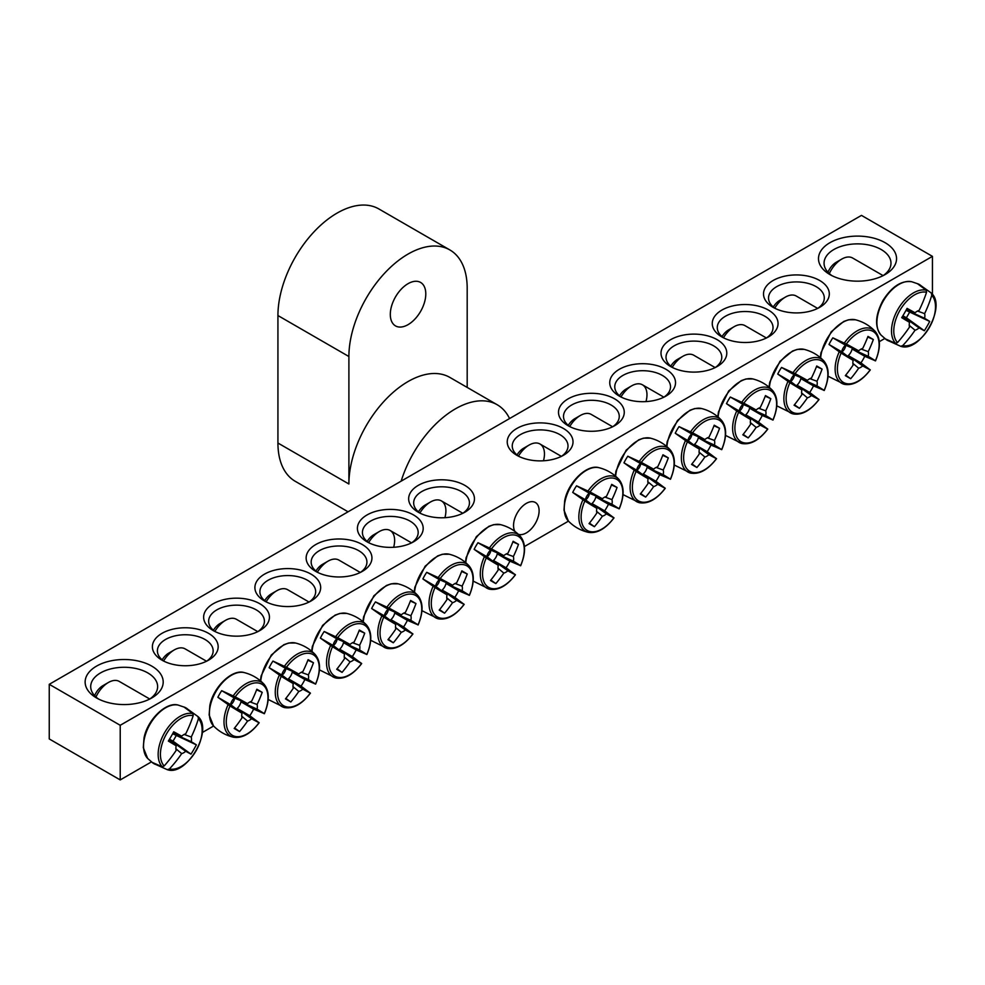 <?xml version="1.0" encoding="UTF-8"?>
<svg xmlns="http://www.w3.org/2000/svg" width="985" height="985" viewBox="0 0 985 985"><rect width="100%" height="100%" fill="white"/><g stroke="black" fill="none" stroke-linecap="round" stroke-linejoin="round"><path stroke-width="1.48" d="M163.929 661.206A27.875 16.092 180 0 1 157.391 650.851A27.875 16.092 180 0 1 174.604 635.978A27.875 16.092 180 0 1 204.991 639.474A27.875 16.092 180 0 1 213.154 650.851A27.875 16.092 180 0 1 206.616 661.206M884.789 338.495L879.297 341.672M568.456 521.139L524.451 546.54M213.61 726.007L202.307 732.532M151.431 761.897L120.219 779.923L49.25 738.947L49.25 684.316L120.219 725.292L932.438 256.359L861.469 215.383L49.25 684.316M208.537 633.33A32.899 18.998 0 0 0 162.008 633.33A32.899 18.998 0 0 0 162.008 660.184A32.899 18.998 0 0 0 208.537 660.184A32.899 18.998 0 0 0 208.537 633.33M259.794 603.731A32.899 18.998 0 0 0 213.265 603.731A32.899 18.998 0 0 0 213.265 630.597A32.899 18.998 0 0 0 259.794 630.597A32.899 18.998 0 0 0 259.794 603.731M362.308 544.545A32.899 18.998 0 0 0 315.779 544.545A32.899 18.998 0 0 0 315.779 571.411A32.899 18.998 0 0 0 362.308 571.411A32.899 18.998 0 0 0 362.308 544.545M464.821 485.359A32.899 18.998 0 0 0 418.293 485.359A32.899 18.998 0 0 0 418.293 512.225A32.899 18.998 0 0 0 464.821 512.225A32.899 18.998 0 0 0 464.821 485.359M721.894 336.944A32.899 18.998 0 0 0 768.411 336.944A32.899 18.998 0 0 0 768.411 310.078A32.899 18.998 0 0 0 721.894 310.078A32.899 18.998 0 0 0 721.894 336.944L721.894 336.944M619.38 396.13A32.899 18.998 0 0 0 665.897 396.13A32.899 18.998 0 0 0 665.897 369.264A32.899 18.998 0 0 0 619.38 369.264A32.899 18.998 0 0 0 619.38 396.13L619.38 396.13M516.866 455.316A32.899 18.998 0 0 0 563.395 455.316A32.899 18.998 0 0 0 563.383 428.45A32.899 18.998 0 0 0 516.866 428.45A32.899 18.998 0 0 0 516.866 455.316L516.866 455.316M829.924 274.569A39.031 22.532 0 0 0 885.121 274.569A39.031 22.532 0 0 0 885.121 242.704A39.031 22.532 0 0 0 829.924 242.704A39.031 22.532 0 0 0 829.924 274.569L829.924 274.569M96.567 697.971A39.031 22.532 0 0 0 151.764 697.971A39.031 22.532 0 0 0 151.764 666.106A39.031 22.532 0 0 0 96.567 666.106A39.031 22.532 0 0 0 96.567 697.971L96.567 697.971M568.123 425.717A32.899 18.998 0 0 0 614.64 425.717A32.899 18.998 0 0 0 614.64 398.863A32.899 18.998 0 0 0 568.123 398.863A32.899 18.998 0 0 0 568.123 425.717L568.123 425.717M670.637 366.543A32.899 18.998 0 0 0 717.154 366.543A32.899 18.998 0 0 0 717.154 339.677A32.899 18.998 0 0 0 670.637 339.677A32.899 18.998 0 0 0 670.637 366.543L670.637 366.543M773.151 307.357A32.899 18.998 0 0 0 819.668 307.357A32.899 18.998 0 0 0 819.668 280.491A32.899 18.998 0 0 0 773.151 280.491A32.899 18.998 0 0 0 773.139 307.357A32.899 18.998 0 0 0 773.151 307.357M413.565 514.958A32.899 18.998 0 0 0 367.036 514.958A32.899 18.998 0 0 0 367.036 541.812A32.899 18.998 0 0 0 413.565 541.812A32.899 18.998 0 0 0 413.565 514.958M311.051 574.144A32.899 18.998 0 0 0 264.522 574.144A32.899 18.998 0 0 0 264.522 600.998A32.899 18.998 0 0 0 311.051 600.998A32.899 18.998 0 0 0 311.051 574.144M215.186 631.619A27.875 16.092 180 0 1 208.648 621.264A27.875 16.092 180 0 1 225.861 606.391A27.875 16.092 180 0 1 256.248 609.875A27.875 16.092 180 0 1 264.411 621.264A27.875 16.092 180 0 1 257.873 631.619M266.442 602.02A27.875 16.092 180 0 1 259.905 591.665A27.875 16.092 180 0 1 277.117 576.791A27.875 16.092 180 0 1 307.505 580.288A27.875 16.092 180 0 1 315.668 591.665A27.875 16.092 180 0 1 309.13 602.02M317.699 572.433A27.875 16.092 180 0 1 311.161 562.078A27.875 16.092 180 0 1 328.374 547.204A27.875 16.092 180 0 1 358.762 550.689A27.875 16.092 180 0 1 366.925 562.078A27.875 16.092 180 0 1 360.387 572.433M368.956 542.846A27.875 16.092 180 0 1 362.418 532.479A27.875 16.092 180 0 1 379.631 517.617A27.875 16.092 180 0 1 410.019 521.102A27.875 16.092 180 0 1 418.182 532.479A27.875 16.092 180 0 1 411.644 542.846M420.213 513.247A27.875 16.092 180 0 1 413.675 502.892A27.875 16.092 180 0 1 430.888 488.018A27.875 16.092 180 0 1 461.275 491.515A27.875 16.092 180 0 1 469.439 502.892A27.875 16.092 180 0 1 462.901 513.247M775.072 308.379A27.875 16.092 180 0 1 768.534 298.024A27.875 16.092 180 0 1 796.409 281.919A27.875 16.092 180 0 1 824.285 298.024A27.875 16.092 180 0 1 817.747 308.379M723.815 337.966A27.875 16.092 180 0 1 717.277 327.611A27.875 16.092 180 0 1 745.153 311.519A27.875 16.092 180 0 1 773.028 327.611A27.875 16.092 180 0 1 766.49 337.966M672.558 367.565A27.875 16.092 180 0 1 666.02 357.21A27.875 16.092 180 0 1 693.896 341.106A27.875 16.092 180 0 1 721.771 357.21A27.875 16.092 180 0 1 715.233 367.565M621.301 397.152A27.875 16.092 180 0 1 614.763 386.797A27.875 16.092 180 0 1 642.639 370.705A27.875 16.092 180 0 1 670.514 386.797A27.875 16.092 180 0 1 663.976 397.152M570.044 426.751A27.875 16.092 180 0 1 563.506 416.384A27.875 16.092 180 0 1 591.382 400.292A27.875 16.092 180 0 1 619.257 416.384A27.875 16.092 180 0 1 612.719 426.751M514.97 531.469A18.075 10.441 -60 0 1 513.542 525.522A18.075 10.441 -60 0 1 521.434 507.324A18.075 10.441 -60 0 1 535.36 502.485A18.075 10.441 -60 0 1 535.852 522.493A18.075 10.441 -60 0 1 518.332 534.276M518.787 456.338A27.875 16.092 180 0 1 512.249 445.983A27.875 16.092 180 0 1 540.125 429.891A27.875 16.092 180 0 1 568.013 445.983A27.875 16.092 180 0 1 561.462 456.338M98.685 699.116A33.453 19.318 180 0 1 90.706 686.594A33.453 19.318 180 0 1 124.159 667.276A33.453 19.318 180 0 1 157.625 686.594A33.453 19.318 180 0 1 149.634 699.116M832.042 275.714A33.453 19.318 180 0 1 824.063 263.192A33.453 19.318 180 0 1 857.516 243.874A33.453 19.318 180 0 1 890.982 263.192A33.453 19.318 180 0 1 883.003 275.714M120.219 725.292L120.219 779.923M932.438 294.441L932.438 256.359M155.482 764.397A32.16 18.567 -60 0 1 153.82 763.621A32.16 18.567 -60 0 1 152.823 762.969A32.16 18.567 -60 0 1 152.022 762.316L162.254 766.761L164.15 765.973A29.513 17.04 -60 0 1 166.527 733.813A29.513 17.04 -60 0 1 193.195 715.676L192.925 713.645L183.961 706.996A32.16 18.567 -60 0 1 184.921 707.365A32.16 18.567 -60 0 1 187.482 708.954M167.487 769.728A31.089 17.952 120 0 1 167.339 769.691L167.487 769.728C186.719 776.5 213.597 729.959 198.108 716.686A31.089 17.952 120 0 0 198.01 716.575L198.416 718.693A29.513 17.04 -60 0 1 196.04 750.853A29.513 17.04 -60 0 1 169.371 768.989L167.339 769.691L155.839 764.52M187.778 709.212L198.108 716.686M164.15 765.973A111.44 85.042 -60 0 0 176.155 750.422A11.057 6.378 -60 0 1 176.155 745.756A111.44 5.602 -145.9 0 1 168.349 741.065A110.751 84.513 -60 0 0 173.717 731.769A111.44 5.602 25.9 0 1 181.683 736.177A11.057 6.378 -60 0 1 185.722 733.85A111.44 85.042 -60 0 0 193.195 715.676M198.416 718.693A111.44 96.247 120 0 1 191.25 737.039A11.057 6.378 -60 0 1 191.25 741.705A111.44 5.602 25.9 0 1 196.36 744.845A110.751 95.656 120 0 1 191.004 754.128A111.44 5.602 -145.9 0 1 185.722 751.284A11.057 6.378 -60 0 1 181.683 753.624A111.44 96.247 120 0 1 169.371 768.989M184.158 734.453L191.25 737.039M95.964 696.986A21.744 12.559 -60 0 1 108.387 682.494A21.744 12.559 -60 0 1 119.259 681.423L149.769 699.03M108.387 682.494L102.871 685.683A13.938 8.052 120 0 0 94.609 695.644M169.285 739.55L185.722 751.284M181.683 753.624L175.896 748.76M176.155 745.756L168.841 740.277M191.25 741.705L172.868 733.345M173.274 732.594L181.683 736.177M196.36 744.845L172.658 733.726M191.004 754.128L173.028 741.188L176.155 735.758M169.518 739.169L173.028 741.188M888.839 340.995A32.16 18.567 -60 0 1 886.18 339.566A32.16 18.567 -60 0 1 885.38 338.914L895.611 343.359L897.507 342.571A29.513 17.04 -60 0 1 899.884 310.41A29.513 17.04 -60 0 1 926.553 292.274L926.282 290.243L917.318 283.606A32.16 18.567 -60 0 1 918.279 283.975A32.16 18.567 -60 0 1 919.337 284.505A32.16 18.567 -60 0 1 920.84 285.551M900.844 346.326A31.089 17.952 120 0 1 900.696 346.301L900.844 346.326C920.076 353.098 946.954 306.557 931.465 293.284A31.089 17.952 120 0 0 931.367 293.173L931.773 295.291A29.513 17.04 -60 0 1 929.397 327.451A29.513 17.04 -60 0 1 902.728 345.6L900.696 346.301L889.196 341.118M921.135 285.81L931.047 292.841M931.773 295.291A111.44 96.247 120 0 1 924.62 313.636A11.057 6.378 -60 0 1 924.62 318.303A111.44 5.602 25.9 0 1 929.717 321.442A110.751 95.656 120 0 1 924.361 330.738A111.44 5.602 -145.9 0 1 919.091 327.882A11.057 6.378 -60 0 1 915.04 330.221A111.44 96.247 120 0 1 902.728 345.6M915.04 330.221L909.254 325.37M897.507 342.571A111.44 85.042 -60 0 0 909.512 327.032A11.057 6.378 -60 0 1 909.512 322.354A111.44 5.602 -145.9 0 1 901.706 317.662A110.751 84.513 -60 0 0 907.074 308.379A111.44 5.602 25.9 0 1 915.04 312.774A11.057 6.378 -60 0 1 919.091 310.447A111.44 85.042 -60 0 0 926.553 292.274M829.321 273.584A21.744 12.559 -60 0 1 830.872 270.567A21.744 12.559 -60 0 1 841.744 259.092A21.744 12.559 -60 0 1 852.628 258.021L883.126 275.628M841.744 259.092L836.228 262.281A13.938 8.052 120 0 0 829.259 269.644A13.938 8.052 120 0 0 827.966 272.242M906.643 309.192L915.04 312.774M917.515 311.051L924.62 313.636M924.62 318.303L906.237 309.943M909.512 322.354L902.198 316.875M902.642 316.148L919.091 327.882M929.717 321.442L906.015 310.337M924.361 330.738L906.385 317.786L909.512 312.356M902.876 315.766L906.385 317.786M572.716 492.426A32.16 18.567 -60 0 1 574.514 489.052A32.16 18.567 -60 0 1 576.533 485.814L590.077 491.995A29.513 17.04 -60 0 1 616.733 479.35A29.513 17.04 -60 0 1 619.109 508.765L608.471 504.246A32.16 18.567 -60 0 1 604.655 510.87L613.889 517.827A29.513 17.04 -60 0 1 587.22 530.472A29.513 17.04 -60 0 1 584.844 501.057L572.716 492.426L585.398 499.74A7.609 4.396 -60 0 1 589.215 493.128L602.377 498.755A11.057 6.378 -60 0 1 606.428 496.428A111.44 85.042 -60 0 0 611.697 484.374A110.751 5.578 25.9 0 1 617.053 487.464A111.44 96.247 120 0 1 611.956 499.617A11.057 6.378 -60 0 1 611.956 504.283A111.44 5.602 25.9 0 1 619.109 508.765L618.703 508.691M611.956 504.283L595.802 496.933A7.609 4.396 -60 0 1 591.973 503.544L604.655 510.87M608.471 504.246L595.802 496.933M590.077 491.995A111.44 5.602 25.9 0 1 602.377 498.755M613.618 517.507L613.889 517.827A111.44 5.602 -145.9 0 1 606.428 513.862A11.057 6.378 -60 0 1 602.377 516.202A111.44 96.247 120 0 1 594.411 526.692A110.751 5.578 -145.9 0 1 589.042 523.601A111.44 85.042 -60 0 0 596.848 513A11.057 6.378 -60 0 1 596.848 508.334A111.44 5.602 -145.9 0 1 584.844 501.057M591.973 503.544L606.428 513.862M518.467 456.117A21.744 12.559 -60 0 1 529.093 445.072A21.744 12.559 -60 0 1 539.965 443.989A21.744 12.559 -60 0 1 543.474 460.783M529.093 445.072L523.564 448.261A13.938 8.052 120 0 0 516.99 454.959M596.848 508.334L585.398 499.74M602.377 516.202L596.602 511.338M585.607 499.9A6.23 3.595 120 0 0 589.449 493.226M604.852 497.031L611.956 499.617M594.411 526.692L589.436 523.109M617.053 487.464L611.476 484.952M589.215 493.128L576.533 485.814M623.973 462.839A32.16 18.567 -60 0 1 625.77 459.466A32.16 18.567 -60 0 1 627.79 456.215L641.321 462.408A29.513 17.04 -60 0 1 667.99 449.763A29.513 17.04 -60 0 1 670.366 479.178L659.728 474.659A32.16 18.567 -60 0 1 655.912 481.271L665.146 488.228A29.513 17.04 -60 0 1 638.477 500.873A29.513 17.04 -60 0 1 636.101 471.458L623.973 462.839L636.642 470.153A7.609 4.396 -60 0 1 640.472 463.541L653.634 469.168A11.057 6.378 -60 0 1 657.684 466.828A111.44 85.042 -60 0 0 662.954 454.774A110.751 5.578 25.9 0 1 668.31 457.877A111.44 96.247 120 0 1 663.213 470.017A11.057 6.378 -60 0 1 663.213 474.696A111.44 5.602 25.9 0 1 670.366 479.178L669.96 479.104M663.213 474.696L647.059 467.333A7.609 4.396 -60 0 1 643.23 473.957L655.912 481.271M659.728 474.659L647.059 467.333M641.321 462.408A111.44 5.602 25.9 0 1 653.634 469.168M664.875 487.907L665.146 488.228A111.44 5.602 -145.9 0 1 657.684 484.263A11.057 6.378 -60 0 1 653.634 486.602A111.44 96.247 120 0 1 645.667 497.093A110.751 5.578 -145.9 0 1 640.299 494.002A111.44 85.042 -60 0 0 648.105 483.413A11.057 6.378 -60 0 1 648.105 478.735A111.44 5.602 -145.9 0 1 636.101 471.458M643.23 473.957L657.684 484.263M569.724 426.53A21.744 12.559 -60 0 1 580.337 415.485A21.744 12.559 -60 0 1 591.222 414.402L612.658 426.776M580.337 415.485L574.821 418.662A13.938 8.052 120 0 0 568.246 425.372M648.105 478.735L636.642 470.153M653.634 486.602L647.847 481.751M636.852 470.313A6.23 3.595 120 0 0 640.706 463.639M656.108 467.444L663.213 470.017M645.667 497.093L640.693 493.522M668.31 457.877L662.733 455.353M640.472 463.541L627.79 456.215M675.23 433.24A32.16 18.567 -60 0 1 677.027 429.866A32.16 18.567 -60 0 1 679.047 426.628L692.578 432.809A29.513 17.04 -60 0 1 719.247 420.164A29.513 17.04 -60 0 1 721.623 449.579L710.985 445.06A32.16 18.567 -60 0 1 707.168 451.684L716.403 458.641A29.513 17.04 -60 0 1 689.734 471.286A29.513 17.04 -60 0 1 687.358 441.871L675.23 433.24L687.899 440.566A7.609 4.396 -60 0 1 691.729 433.942L704.891 439.569A11.057 6.378 -60 0 1 708.941 437.241A111.44 85.042 -60 0 0 714.211 425.188A110.751 5.578 25.9 0 1 719.567 428.278A111.44 96.247 120 0 1 714.457 440.43A11.057 6.378 -60 0 1 714.457 445.097A111.44 5.602 25.9 0 1 721.623 449.579L721.217 449.505M714.457 445.097L698.303 437.746A7.609 4.396 -60 0 1 694.487 444.358L707.168 451.684M710.985 445.06L698.303 437.746M692.578 432.809A111.44 5.602 25.9 0 1 704.891 439.569M716.132 458.32L716.403 458.641A111.44 5.602 -145.9 0 1 708.941 454.676A11.057 6.378 -60 0 1 704.891 457.015A111.44 96.247 120 0 1 696.924 467.506A110.751 5.578 -145.9 0 1 691.556 464.415A111.44 85.042 -60 0 0 699.362 453.814A11.057 6.378 -60 0 1 699.362 449.148A111.44 5.602 -145.9 0 1 687.358 441.871M694.487 444.358L708.941 454.676M620.981 396.93A21.744 12.559 -60 0 1 631.594 385.886A21.744 12.559 -60 0 1 642.466 384.815A21.744 12.559 -60 0 1 645.988 401.597M631.594 385.886L626.078 389.075A13.938 8.052 120 0 0 619.503 395.773M699.362 449.148L687.899 440.566M704.891 457.015L699.104 452.152M688.109 440.714A6.23 3.595 120 0 0 691.962 434.053M707.365 437.845L714.457 440.43M696.924 467.506L691.95 463.923M719.567 428.278L713.977 425.766M691.729 433.942L679.047 426.628M726.487 403.653A32.16 18.567 -60 0 1 728.284 400.279A32.16 18.567 -60 0 1 730.304 397.029L743.835 403.222A29.513 17.04 -60 0 1 770.504 390.577A29.513 17.04 -60 0 1 772.88 419.992L762.242 415.473A32.16 18.567 -60 0 1 758.425 422.085L767.647 429.041A29.513 17.04 -60 0 1 740.991 441.686A29.513 17.04 -60 0 1 738.615 412.272L726.487 403.653L739.156 410.967A7.609 4.396 -60 0 1 742.986 404.355L756.148 409.982A11.057 6.378 -60 0 1 760.186 407.642A111.44 85.042 -60 0 0 765.468 395.588A110.751 5.578 25.9 0 1 770.824 398.691A111.44 96.247 120 0 1 765.714 410.831A11.057 6.378 -60 0 1 765.714 415.51A111.44 5.602 25.9 0 1 772.88 419.992L772.474 419.918M765.714 415.51L749.56 408.159A7.609 4.396 -60 0 1 745.743 414.771L758.425 422.085M762.242 415.473L749.56 408.159M743.835 403.222A111.44 5.602 25.9 0 1 756.148 409.982M767.389 428.721L767.647 429.041A111.44 5.602 -145.9 0 1 760.186 425.077A11.057 6.378 -60 0 1 756.148 427.416A111.44 96.247 120 0 1 748.181 437.919A110.751 5.578 -145.9 0 1 742.813 434.816A111.44 85.042 -60 0 0 750.619 424.227A11.057 6.378 -60 0 1 750.619 419.561A111.44 5.602 -145.9 0 1 738.615 412.272M745.743 414.771L760.186 425.077M672.238 367.343A21.744 12.559 -60 0 1 682.851 356.299A21.744 12.559 -60 0 1 693.723 355.216L715.172 367.59M682.851 356.299L677.335 359.476A13.938 8.052 120 0 0 670.76 366.186M750.619 419.561L739.156 410.967M756.148 427.416L750.361 422.565M739.366 411.127A6.23 3.595 120 0 0 743.219 404.453M758.622 408.258L765.714 410.831M748.181 437.919L743.207 434.336M770.824 398.691L765.234 396.179M742.986 404.355L730.304 397.029M777.744 374.054A32.16 18.567 -60 0 1 779.541 370.68A32.16 18.567 -60 0 1 781.561 367.442L795.092 373.623A29.513 17.04 -60 0 1 821.761 360.99A29.513 17.04 -60 0 1 824.137 390.392L813.499 385.874A32.16 18.567 -60 0 1 809.682 392.498L818.904 399.454A29.513 17.04 -60 0 1 792.248 412.099A29.513 17.04 -60 0 1 789.871 382.685L777.744 374.054L790.413 381.38A7.609 4.396 -60 0 1 794.242 374.756L807.404 380.382A11.057 6.378 -60 0 1 811.443 378.055A111.44 85.042 -60 0 0 816.725 366.001A110.751 5.578 25.9 0 1 822.081 369.092A111.44 96.247 120 0 1 816.971 381.244A11.057 6.378 -60 0 1 816.971 385.911A111.44 5.602 25.9 0 1 824.137 390.392L823.731 390.331M816.971 385.911L800.817 378.56A7.609 4.396 -60 0 1 797 385.172L809.682 392.498M813.499 385.874L800.817 378.56M795.092 373.623A111.44 5.602 25.9 0 1 807.404 380.382M818.646 399.134L818.904 399.454A111.44 5.602 -145.9 0 1 811.443 395.49A11.057 6.378 -60 0 1 807.404 397.829A111.44 96.247 120 0 1 799.438 408.319A110.751 5.578 -145.9 0 1 794.07 405.229A111.44 85.042 -60 0 0 801.876 394.64A11.057 6.378 -60 0 1 801.876 389.962A111.44 5.602 -145.9 0 1 789.871 382.685M797 385.172L811.443 395.49M723.495 337.744A21.744 12.559 -60 0 1 734.108 326.7A21.744 12.559 -60 0 1 744.98 325.629L766.428 338.003M734.108 326.7L728.592 329.889A13.938 8.052 120 0 0 722.017 336.587M801.876 389.962L790.413 381.38M807.404 397.829L801.618 392.978M790.623 381.527A6.23 3.595 120 0 0 794.476 374.866M809.879 378.659L816.971 381.244M799.438 408.319L794.464 404.737M822.081 369.092L816.491 366.58M794.242 374.756L781.561 367.442M829.001 344.467A32.16 18.567 -60 0 1 830.798 341.093A32.16 18.567 -60 0 1 832.817 337.843L846.349 344.036A29.513 17.04 -60 0 1 873.018 331.391A29.513 17.04 -60 0 1 875.394 360.805L864.756 356.287A32.16 18.567 -60 0 1 860.939 362.899L870.161 369.855A29.513 17.04 -60 0 1 843.505 382.5A29.513 17.04 -60 0 1 841.128 353.086L829.001 344.467L841.67 351.78A7.609 4.396 -60 0 1 845.487 345.169L858.661 350.795A11.057 6.378 -60 0 1 862.7 348.456A111.44 85.042 -60 0 0 867.982 336.402A110.751 5.578 25.9 0 1 873.338 339.505A111.44 96.247 120 0 1 868.228 351.657A11.057 6.378 -60 0 1 868.228 356.324A111.44 5.602 25.9 0 1 875.394 360.805L874.988 360.732M868.228 356.324L852.074 348.973A7.609 4.396 -60 0 1 848.257 355.585L860.939 362.899M864.756 356.287L852.074 348.973M846.349 344.036A111.44 5.602 25.9 0 1 858.661 350.795M869.903 369.547L870.161 369.855A111.44 5.602 -145.9 0 1 862.7 365.903A11.057 6.378 -60 0 1 858.661 368.23A111.44 96.247 120 0 1 850.695 378.733A110.751 5.578 -145.9 0 1 845.327 375.63A111.44 85.042 -60 0 0 853.133 365.041A11.057 6.378 -60 0 1 853.133 360.375A111.44 5.602 -145.9 0 1 841.128 353.086M848.257 355.585L862.7 365.903M774.752 308.157A21.744 12.559 -60 0 1 785.365 297.113A21.744 12.559 -60 0 1 796.237 296.029L817.685 308.416M785.365 297.113L779.849 300.302A13.938 8.052 120 0 0 773.274 307M853.133 360.375L841.67 351.78M858.661 368.23L852.875 363.379M841.88 351.94A6.23 3.595 120 0 0 845.733 345.267M861.136 349.072L868.228 351.657M850.695 378.733L845.721 375.15M873.338 339.505L867.748 336.993M845.487 345.169L832.817 337.843M474.142 549.335A32.16 18.567 -60 0 1 475.94 545.961A32.16 18.567 -60 0 1 477.971 542.723L491.503 548.904A29.513 17.04 -60 0 1 518.159 536.259A29.513 17.04 -60 0 1 520.548 565.673L509.898 561.154A32.16 18.567 -60 0 1 506.081 567.779L515.315 574.735A29.513 17.04 -60 0 1 488.659 587.38A29.513 17.04 -60 0 1 486.27 557.966L474.142 549.335L486.824 556.648A7.609 4.396 -60 0 1 490.641 550.036L503.803 555.663A11.057 6.378 -60 0 1 507.854 553.336A111.44 85.042 -60 0 0 513.123 541.282A110.751 5.578 25.9 0 1 518.492 544.373A111.44 96.247 120 0 1 513.382 556.525A11.057 6.378 -60 0 1 513.382 561.191A111.44 5.602 25.9 0 1 520.548 565.673L520.129 565.599M513.382 561.191L497.228 553.841A7.609 4.396 -60 0 1 493.411 560.453L506.081 567.779M509.898 561.154L497.228 553.841M491.503 548.904A111.44 5.602 25.9 0 1 503.803 555.663M515.044 574.415L515.315 574.735A111.44 5.602 -145.9 0 1 507.854 570.771A11.057 6.378 -60 0 1 503.803 573.11A111.44 96.247 120 0 1 495.837 583.6A110.751 5.578 -145.9 0 1 490.481 580.51A111.44 85.042 -60 0 0 498.275 569.909A11.057 6.378 -60 0 1 498.275 565.242A111.44 5.602 -145.9 0 1 486.27 557.966M493.411 560.453L507.854 570.771M419.893 513.025A21.744 12.559 -60 0 1 430.519 501.981A21.744 12.559 -60 0 1 441.391 500.897A21.744 12.559 -60 0 1 444.912 517.691M430.519 501.981L425.003 505.17A13.938 8.052 120 0 0 418.416 511.868M498.275 565.242L486.824 556.648M503.803 573.11L498.028 568.246M487.033 556.808A6.23 3.595 120 0 0 490.887 550.135M506.29 553.939L513.382 556.525M495.837 583.6L490.875 580.017M518.492 544.373L512.902 541.861M490.641 550.036L477.971 542.723M422.885 578.934A32.16 18.567 -60 0 1 424.683 575.56A32.16 18.567 -60 0 1 426.714 572.31L440.246 578.503A29.513 17.04 -60 0 1 466.902 565.858A29.513 17.04 -60 0 1 469.291 595.272L458.641 590.754A32.16 18.567 -60 0 1 454.824 597.366L464.058 604.322A29.513 17.04 -60 0 1 437.402 616.967A29.513 17.04 -60 0 1 435.013 587.553L422.885 578.934L435.567 586.247A7.609 4.396 -60 0 1 439.384 579.636L452.546 585.262A11.057 6.378 -60 0 1 456.597 582.923A111.44 85.042 -60 0 0 461.866 570.869A110.751 5.578 25.9 0 1 467.235 573.972A111.44 96.247 120 0 1 462.125 586.112A11.057 6.378 -60 0 1 462.125 590.791A111.44 5.602 25.9 0 1 469.291 595.272L468.885 595.199M462.125 590.791L445.971 583.428A7.609 4.396 -60 0 1 442.154 590.052L454.824 597.366M458.641 590.754L445.971 583.428M440.246 578.503A111.44 5.602 25.9 0 1 452.546 585.262M463.787 604.002L464.058 604.322A111.44 5.602 -145.9 0 1 456.597 600.357A11.057 6.378 -60 0 1 452.546 602.697A111.44 96.247 120 0 1 444.58 613.187A110.751 5.578 -145.9 0 1 439.224 610.097A111.44 85.042 -60 0 0 447.018 599.508A11.057 6.378 -60 0 1 447.018 594.829A111.44 5.602 -145.9 0 1 435.013 587.553M442.154 590.052L456.597 600.357M368.636 542.624A21.744 12.559 -60 0 1 379.262 531.568A21.744 12.559 -60 0 1 390.134 530.496A21.744 12.559 -60 0 1 393.655 547.278M379.262 531.568L373.746 534.756A13.938 8.052 120 0 0 367.159 541.467M447.018 594.829L435.567 586.247M452.546 602.697L446.771 597.846M435.776 586.407A6.23 3.595 120 0 0 439.63 579.734M455.033 583.539L462.125 586.112M444.58 613.187L439.618 609.616M467.235 573.972L461.645 571.448M439.384 579.636L426.714 572.31M371.64 608.521A32.16 18.567 -60 0 1 373.426 605.147A32.16 18.567 -60 0 1 375.457 601.909L388.989 608.09A29.513 17.04 -60 0 1 415.645 595.445A29.513 17.04 -60 0 1 418.034 624.859L407.396 620.341A32.16 18.567 -60 0 1 403.567 626.965L412.801 633.921A29.513 17.04 -60 0 1 386.145 646.554A29.513 17.04 -60 0 1 383.756 617.152L371.64 608.521L384.31 615.834A7.609 4.396 -60 0 1 388.127 609.222L401.289 614.849A11.057 6.378 -60 0 1 405.34 612.51A111.44 85.042 -60 0 0 410.61 600.468A110.751 5.578 25.9 0 1 415.978 603.559A111.44 96.247 120 0 1 410.868 615.711A11.057 6.378 -60 0 1 410.868 620.378A111.44 5.602 25.9 0 1 418.034 624.859L417.628 624.785M410.868 620.378L394.714 613.027A7.609 4.396 -60 0 1 390.897 619.639L403.567 626.965M407.396 620.341L394.714 613.027M388.989 608.09A111.44 5.602 25.9 0 1 401.289 614.849M412.543 633.601L412.801 633.921A111.44 5.602 -145.9 0 1 405.34 629.957A11.057 6.378 -60 0 1 401.289 632.284A111.44 96.247 120 0 1 393.323 642.786A110.751 5.578 -145.9 0 1 387.967 639.684A111.44 85.042 -60 0 0 395.773 629.095A11.057 6.378 -60 0 1 395.773 624.428A111.44 5.602 -145.9 0 1 383.756 617.152M390.897 619.639L405.34 629.957M317.379 572.211A21.744 12.559 -60 0 1 328.005 561.167A21.744 12.559 -60 0 1 338.877 560.083L360.313 572.47M328.005 561.167L322.489 564.356A13.938 8.052 120 0 0 315.902 571.054M395.773 624.428L384.31 615.834M401.289 632.284L395.514 627.433M384.519 615.994A6.23 3.595 120 0 0 388.373 609.321M403.776 613.126L410.868 615.711M393.323 642.786L388.361 639.203M415.978 603.559L410.388 601.047M388.127 609.222L375.457 601.909M320.384 638.108A32.16 18.567 -60 0 1 322.169 634.734A32.16 18.567 -60 0 1 324.2 631.496L337.732 637.689A29.513 17.04 -60 0 1 364.388 625.044A29.513 17.04 -60 0 1 366.777 654.459L356.139 649.94A32.16 18.567 -60 0 1 352.31 656.552L361.544 663.508A29.513 17.04 -60 0 1 334.888 676.153A29.513 17.04 -60 0 1 332.499 646.739L320.384 638.108L333.053 645.434A7.609 4.396 -60 0 1 336.87 638.822L350.044 644.449A11.057 6.378 -60 0 1 354.083 642.109A111.44 85.042 -60 0 0 359.353 630.055A110.751 5.578 25.9 0 1 364.721 633.158A111.44 96.247 120 0 1 359.611 645.298A11.057 6.378 -60 0 1 359.611 649.977A111.44 5.602 25.9 0 1 366.777 654.459L366.371 654.385M359.611 649.977L343.457 642.614A7.609 4.396 -60 0 1 339.64 649.238L352.31 656.552M356.139 649.94L343.457 642.614M337.732 637.689A111.44 5.602 25.9 0 1 350.044 644.449M361.286 663.188L361.544 663.508A111.44 5.602 -145.9 0 1 354.083 659.544A11.057 6.378 -60 0 1 350.044 661.883A111.44 96.247 120 0 1 342.066 672.373A110.751 5.578 -145.9 0 1 336.71 669.283A111.44 85.042 -60 0 0 344.516 658.694A11.057 6.378 -60 0 1 344.516 654.015A111.44 5.602 -145.9 0 1 332.499 646.739M339.64 649.238L354.083 659.544M266.135 601.798A21.744 12.559 -60 0 1 276.748 590.754A21.744 12.559 -60 0 1 287.62 589.683L309.056 602.057M276.748 590.754L271.232 593.943A13.938 8.052 120 0 0 264.645 600.653M344.516 654.015L333.053 645.434M350.044 661.883L344.257 657.032M333.262 645.594A6.23 3.595 120 0 0 337.116 638.92M352.519 642.725L359.611 645.298M342.066 672.373L337.104 668.803M364.721 633.158L359.131 630.634M336.87 638.822L324.2 631.496M269.127 667.707A32.16 18.567 -60 0 1 270.924 664.333A32.16 18.567 -60 0 1 272.943 661.095L286.475 667.276A29.513 17.04 -60 0 1 313.144 654.631A29.513 17.04 -60 0 1 315.52 684.046L304.882 679.527A32.16 18.567 -60 0 1 301.053 686.139L310.287 693.095A29.513 17.04 -60 0 1 283.631 705.74A29.513 17.04 -60 0 1 281.242 676.338L269.127 667.707L281.796 675.02A7.609 4.396 -60 0 1 285.613 668.409L298.787 674.036A11.057 6.378 -60 0 1 302.826 671.696A111.44 85.042 -60 0 0 308.096 659.654A110.751 5.578 25.9 0 1 313.464 662.745A111.44 96.247 120 0 1 308.354 674.897A11.057 6.378 -60 0 1 308.354 679.564A111.44 5.602 25.9 0 1 315.52 684.046L315.114 683.972M308.354 679.564L292.2 672.213A7.609 4.396 -60 0 1 288.383 678.825L301.053 686.139M304.882 679.527L292.2 672.213M286.475 667.276A111.44 5.602 25.9 0 1 298.787 674.036M310.029 692.787L310.287 693.095A111.44 5.602 -145.9 0 1 302.826 689.143A11.057 6.378 -60 0 1 298.787 691.47A111.44 96.247 120 0 1 290.809 701.973A110.751 5.578 -145.9 0 1 285.453 698.87A111.44 85.042 -60 0 0 293.259 688.281A11.057 6.378 -60 0 1 293.259 683.615A111.44 5.602 -145.9 0 1 281.242 676.338M288.383 678.825L302.826 689.143M214.878 631.397A21.744 12.559 -60 0 1 225.491 620.353A21.744 12.559 -60 0 1 236.363 619.269L257.811 631.656M225.491 620.353L219.975 623.542A13.938 8.052 120 0 0 213.4 630.24M293.259 683.615L281.796 675.02M298.787 691.47L293.001 686.619M282.005 675.181A6.23 3.595 120 0 0 285.859 668.507M301.262 672.312L308.354 674.897M290.809 701.973L285.847 698.39M313.464 662.745L307.874 660.233M285.613 668.409L272.943 661.095M217.87 697.294A32.16 18.567 -60 0 1 219.667 693.92A32.16 18.567 -60 0 1 221.687 690.682L235.218 696.875A29.513 17.04 -60 0 1 261.887 684.23A29.513 17.04 -60 0 1 264.263 713.633L253.625 709.126A32.16 18.567 -60 0 1 249.796 715.738L259.03 722.695A29.513 17.04 -60 0 1 232.374 735.339A29.513 17.04 -60 0 1 229.998 705.925L217.87 697.294L230.539 704.62A7.609 4.396 -60 0 1 234.356 697.996L247.53 703.635A11.057 6.378 -60 0 1 251.569 701.295A111.44 85.042 -60 0 0 256.839 689.241A110.751 5.578 25.9 0 1 262.207 692.332A111.44 96.247 120 0 1 257.097 704.484A11.057 6.378 -60 0 1 257.097 709.151A111.44 5.602 25.9 0 1 264.263 713.633L263.857 713.571M257.097 709.151L240.943 701.8A7.609 4.396 -60 0 1 237.126 708.424L249.796 715.738M253.625 709.126L240.943 701.8M235.218 696.875A111.44 5.602 25.9 0 1 247.53 703.635M258.772 722.374L259.03 722.695A111.44 5.602 -145.9 0 1 251.569 718.73A11.057 6.378 -60 0 1 247.53 721.069A111.44 96.247 120 0 1 239.564 731.559A110.751 5.578 -145.9 0 1 234.196 728.469A111.44 85.042 -60 0 0 242.002 717.88A11.057 6.378 -60 0 1 242.002 713.202A111.44 5.602 -145.9 0 1 229.998 705.925M237.126 708.424L251.569 718.73M163.621 660.984A21.744 12.559 -60 0 1 174.234 649.94A21.744 12.559 -60 0 1 185.106 648.869L206.554 661.243M174.234 649.94L168.718 653.129A13.938 8.052 120 0 0 162.143 659.839M242.002 713.202L230.539 704.62M247.53 721.069L241.744 716.218M230.749 704.767A6.23 3.595 120 0 0 234.602 698.106M250.005 701.911L257.097 704.484M239.564 731.559L234.59 727.977M262.207 692.332L256.617 689.82M234.356 697.996L221.687 690.682M390.306 314.412A25.093 14.492 120 0 0 395.502 325.9A25.093 14.492 120 0 0 420.595 311.408A25.093 14.492 120 0 0 420.595 282.436A25.093 14.492 120 0 0 401.252 289.159A25.093 14.492 120 0 0 390.306 314.412M509.565 418.551A83.639 48.29 120 0 0 497.179 404.737L449.862 377.415A83.639 48.29 120 0 0 385.406 399.824A83.639 48.29 120 0 0 348.899 483.992L348.899 356.521A83.639 48.29 -60 0 1 385.406 272.352A83.639 48.29 -60 0 1 449.862 249.944A83.639 48.29 -60 0 1 467.185 288.236L467.185 387.425M348.062 511.794L295.254 481.308A83.639 48.29 -60 0 1 277.93 443.028L348.899 483.992M497.179 404.737A83.639 48.29 120 0 0 401.154 481.148M449.862 249.944L378.893 208.968A83.639 48.29 120 0 0 314.437 231.376A83.639 48.29 120 0 0 277.93 315.545L277.93 443.028M147.664 758.462A31.2 18.013 -60 0 1 150.003 724.27A31.2 18.013 -60 0 1 178.433 705.162C166.551 701.209 147.43 719.469 144.007 738.097L143.293 747.59L147.664 758.462L152.835 762.969M192.925 713.645A31.089 17.952 120 0 0 164.594 732.692A31.089 17.952 120 0 0 162.254 766.761M883.36 300.881A31.2 18.013 -60 0 1 911.79 281.759C901.472 280.257 891.831 286.536 882.868 300.597C875.185 315.385 874.569 326.872 881.021 335.06A31.2 18.013 -60 0 1 883.36 300.881M926.282 290.243A31.089 17.952 120 0 0 897.951 309.29A31.089 17.952 120 0 0 895.611 343.359M568.357 521.04A31.2 18.013 -60 0 1 570.697 486.849A31.2 18.013 -60 0 1 599.139 467.74C587.245 463.787 568.123 482.034 564.7 500.675L563.986 510.168L568.357 521.04C573.886 526.692 580.497 530.447 588.18 532.306C596.885 533.747 605.492 528.945 614.012 517.888M582.948 499.801A31.089 17.952 120 0 0 588.18 532.306M619.233 508.851C624.552 495.947 624.404 486.085 618.802 479.264A31.089 17.952 120 0 0 588.033 490.986M615.625 476.223A31.2 18.013 -60 0 1 621.954 457.262A31.2 18.013 -60 0 1 650.383 438.14L643.5 438.153L638.723 439.827L626.164 450.157L615.957 471.076L615.256 475.915M634.205 470.202A31.089 17.952 120 0 0 639.437 502.719L623.049 494.605M670.489 479.252C675.796 466.348 675.661 456.486 670.059 449.665A31.089 17.952 120 0 0 639.29 461.399M666.882 446.636A31.2 18.013 -60 0 1 673.211 427.662A31.2 18.013 -60 0 1 701.64 408.553L694.757 408.553L689.98 410.228L677.421 420.558L667.214 441.489L666.513 446.316M685.462 440.615A31.089 17.952 120 0 0 690.682 473.12L674.294 465.019M721.746 449.665C727.053 436.761 726.918 426.899 721.316 420.078A31.089 17.952 120 0 0 690.547 431.799M718.127 417.037A31.2 18.013 -60 0 1 724.467 398.075A31.2 18.013 -60 0 1 752.897 378.954L746.014 378.966L741.237 380.641L728.678 390.971L718.471 411.89L717.757 416.729M736.718 411.016A31.089 17.952 120 0 0 741.939 443.533L725.551 435.419M773.003 420.066C778.31 407.162 778.175 397.3 772.572 390.479A31.089 17.952 120 0 0 741.803 402.212M769.383 387.45A31.2 18.013 -60 0 1 775.724 368.476A31.2 18.013 -60 0 1 804.154 349.367L797.271 349.379L792.494 351.054L779.935 361.372L769.728 382.303L769.014 387.142M787.975 381.429A31.089 17.952 120 0 0 793.196 413.934L776.808 405.832M824.26 390.479C829.567 377.575 829.432 367.713 823.829 360.892A31.089 17.952 120 0 0 793.06 372.613M820.64 357.85A31.2 18.013 -60 0 1 826.981 338.889A31.2 18.013 -60 0 1 855.411 319.768L848.528 319.78L843.739 321.455L831.192 331.785L820.973 352.716L820.271 357.543M839.232 351.83A31.089 17.952 120 0 0 844.453 384.347L828.065 376.233M875.505 360.879C880.824 347.976 880.688 338.114 875.086 331.292A31.089 17.952 120 0 0 844.317 343.026M465.794 562.731A31.2 18.013 -60 0 1 472.135 543.757A31.2 18.013 -60 0 1 500.565 524.648L493.682 524.648L488.892 526.322L476.346 536.653L466.127 557.584L465.425 562.41M484.386 556.71A31.089 17.952 120 0 0 489.607 589.215L473.219 581.113M520.228 536.172A31.089 17.952 120 0 0 489.471 547.894M414.537 592.317A31.2 18.013 -60 0 1 420.878 573.356A31.2 18.013 -60 0 1 449.308 554.235L442.425 554.247L437.635 555.922L425.089 566.252L414.87 587.171L414.168 592.01M433.129 586.297A31.089 17.952 120 0 0 438.35 618.814L421.962 610.7M469.402 595.346C474.721 582.443 474.573 572.581 468.983 565.759A31.089 17.952 120 0 0 438.214 577.493M363.28 621.917A31.2 18.013 -60 0 1 369.621 602.943A31.2 18.013 -60 0 1 398.051 583.822L391.168 583.834L386.379 585.509L373.832 595.839L363.613 616.77L362.911 621.597M381.872 615.896A31.089 17.952 120 0 0 387.093 648.401L370.705 640.287M418.145 624.946C423.464 612.042 423.316 602.18 417.726 595.359A31.089 17.952 120 0 0 386.957 607.08M312.023 651.504A31.2 18.013 -60 0 1 318.364 632.542A31.2 18.013 -60 0 1 346.794 613.421L339.911 613.433L335.122 615.108L322.575 625.426L312.356 646.357L311.654 651.196M330.615 645.483A31.089 17.952 120 0 0 335.836 677.988L319.448 669.886M366.888 654.533C372.207 641.629 372.071 631.767 366.469 624.946A31.089 17.952 120 0 0 335.7 636.679M260.766 681.091A31.2 18.013 -60 0 1 267.107 662.129A31.2 18.013 -60 0 1 295.537 643.008L288.654 643.02L283.865 644.695L271.318 655.025L261.099 675.956L260.397 680.783M279.358 675.082A31.089 17.952 120 0 0 284.579 707.587L268.191 699.473M315.631 684.119C320.95 671.216 320.815 661.354 315.212 654.533A31.089 17.952 120 0 0 284.443 666.266M213.511 725.908A31.2 18.013 -60 0 1 215.85 691.729A31.2 18.013 -60 0 1 244.28 672.607C232.398 668.667 213.277 686.914 209.842 705.543L209.14 715.036L213.511 725.908C219.039 731.559 225.639 735.315 233.322 737.174C242.027 738.615 250.646 733.813 259.166 722.756M228.101 704.669A31.089 17.952 120 0 0 233.322 737.174M264.374 713.719C269.693 700.815 269.558 690.953 263.955 684.132A31.089 17.952 120 0 0 233.186 695.866M277.93 315.545L348.899 356.521M184.934 707.378L178.433 705.162M918.291 283.975L911.79 281.759M886.192 339.579L881.021 335.06M618.802 479.264C613.347 473.539 606.797 469.697 599.139 467.74M561.401 456.375L539.965 443.989M670.059 449.665C664.604 443.94 658.054 440.098 650.383 438.14M639.437 502.719C648.142 504.16 656.749 499.346 665.269 488.289M721.316 420.078C715.861 414.353 709.311 410.511 701.64 408.553M690.694 473.12C699.399 474.561 708.006 469.759 716.526 458.702M663.915 397.189L642.466 384.815M772.572 390.479C767.118 384.753 760.568 380.912 752.897 378.954M741.951 443.533C750.656 444.974 759.263 440.16 767.783 429.103M823.829 360.892C818.375 355.166 811.825 351.325 804.154 349.367M793.196 413.934C801.913 415.375 810.52 410.573 819.04 399.516M875.086 331.292C869.632 325.567 863.069 321.726 855.411 319.768M844.453 384.347C853.17 385.788 861.776 380.973 870.297 369.917M520.659 565.759C525.978 552.856 525.83 542.994 520.24 536.172C514.786 530.447 508.223 526.606 500.565 524.648M489.607 589.215C498.312 590.655 506.93 585.853 515.438 574.797M462.827 513.284L441.391 500.897M468.983 565.759C463.529 560.034 456.966 556.193 449.308 554.235M438.35 618.814C447.055 620.255 455.673 615.44 464.181 604.384M411.57 542.87L390.134 530.496M417.726 595.359C412.272 589.633 405.709 585.792 398.051 583.822M387.093 648.401C395.798 649.841 404.416 645.027 412.924 633.983M366.469 624.946C361.015 619.22 354.452 615.379 346.794 613.421M335.836 678C344.541 679.428 353.159 674.626 361.68 663.57M315.212 654.533C309.758 648.807 303.195 644.966 295.537 643.008M284.579 707.587C293.284 709.028 301.902 704.213 310.423 693.157M263.955 684.132C258.501 678.406 251.938 674.565 244.28 672.607"/></g></svg>

